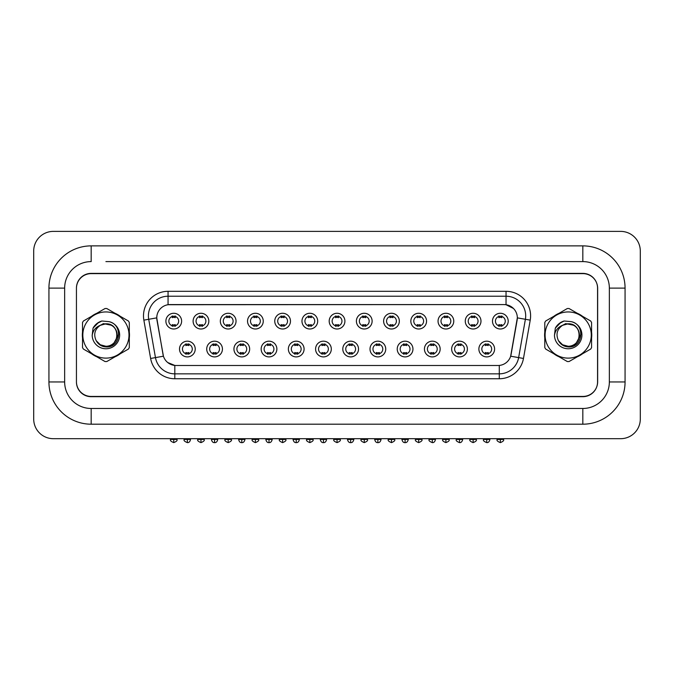<?xml version="1.0" encoding="UTF-8"?>
<svg xmlns="http://www.w3.org/2000/svg" width="674" height="674" viewBox="0 0 674 674"><rect width="100%" height="100%" fill="white"/><g stroke="black" fill="none" stroke-linecap="round" stroke-linejoin="round"><path stroke-width="1.01" d="M222.437 349.039A7.861 7.861 0 0 1 214.576 356.9A7.861 7.861 0 0 1 206.716 349.039A7.861 7.861 0 0 1 214.576 341.179A7.861 7.861 0 0 1 222.437 349.039M209.665 349.039A4.912 4.912 0 0 0 214.576 353.951A4.912 4.912 0 0 0 219.488 349.039A4.912 4.912 0 0 0 214.576 344.119A4.912 4.912 0 0 0 209.665 349.039M249.658 349.039A7.861 7.861 0 0 1 241.798 356.9A7.861 7.861 0 0 1 233.937 349.039A7.861 7.861 0 0 1 241.798 341.179A7.861 7.861 0 0 1 249.658 349.039M236.886 349.039A4.912 4.912 0 0 0 241.798 353.951A4.912 4.912 0 0 0 246.709 349.039A4.912 4.912 0 0 0 241.798 344.119A4.912 4.912 0 0 0 236.886 349.039M276.871 349.039A7.861 7.861 0 0 1 269.01 356.9A7.861 7.861 0 0 1 261.15 349.039A7.861 7.861 0 0 1 269.01 341.179A7.861 7.861 0 0 1 276.871 349.039M264.098 349.039A4.912 4.912 0 0 0 269.01 353.951A4.912 4.912 0 0 0 273.922 349.039A4.912 4.912 0 0 0 269.01 344.119A4.912 4.912 0 0 0 264.098 349.039M304.084 349.039A7.861 7.861 0 0 1 296.223 356.9A7.861 7.861 0 0 1 288.362 349.039A7.861 7.861 0 0 1 296.223 341.179A7.861 7.861 0 0 1 304.084 349.039M291.311 349.039A4.912 4.912 0 0 0 296.223 353.951A4.912 4.912 0 0 0 301.135 349.039A4.912 4.912 0 0 0 296.223 344.119A4.912 4.912 0 0 0 291.311 349.039M331.305 349.039A7.861 7.861 0 0 1 323.444 356.9A7.861 7.861 0 0 1 315.584 349.039A7.861 7.861 0 0 1 323.444 341.179A7.861 7.861 0 0 1 331.305 349.039M318.532 349.039A4.912 4.912 0 0 0 323.444 353.951A4.912 4.912 0 0 0 328.356 349.039A4.912 4.912 0 0 0 323.444 344.119A4.912 4.912 0 0 0 318.532 349.039M358.517 349.039A7.861 7.861 0 0 1 350.657 356.9A7.861 7.861 0 0 1 342.796 349.039A7.861 7.861 0 0 1 350.657 341.179A7.861 7.861 0 0 1 358.517 349.039M345.745 349.039A4.912 4.912 0 0 0 350.657 353.951A4.912 4.912 0 0 0 355.569 349.039A4.912 4.912 0 0 0 350.657 344.119A4.912 4.912 0 0 0 345.745 349.039M385.73 349.039A7.861 7.861 0 0 1 377.87 356.9A7.861 7.861 0 0 1 370.009 349.039A7.861 7.861 0 0 1 377.87 341.179A7.861 7.861 0 0 1 385.73 349.039M372.958 349.039A4.912 4.912 0 0 0 377.87 353.951A4.912 4.912 0 0 0 382.781 349.039A4.912 4.912 0 0 0 377.87 344.119A4.912 4.912 0 0 0 372.958 349.039M412.951 349.039A7.861 7.861 0 0 1 405.091 356.9A7.861 7.861 0 0 1 397.23 349.039A7.861 7.861 0 0 1 405.091 341.179A7.861 7.861 0 0 1 412.951 349.039M400.179 349.039A4.912 4.912 0 0 0 405.091 353.951A4.912 4.912 0 0 0 410.003 349.039A4.912 4.912 0 0 0 405.091 344.119A4.912 4.912 0 0 0 400.179 349.039M440.164 349.039A7.861 7.861 0 0 1 432.304 356.9A7.861 7.861 0 0 1 424.443 349.039A7.861 7.861 0 0 1 432.304 341.179A7.861 7.861 0 0 1 440.164 349.039M427.392 349.039A4.912 4.912 0 0 0 432.304 353.951A4.912 4.912 0 0 0 437.215 349.039A4.912 4.912 0 0 0 432.304 344.119A4.912 4.912 0 0 0 427.392 349.039M467.377 349.039A7.861 7.861 0 0 1 459.516 356.9A7.861 7.861 0 0 1 451.656 349.039A7.861 7.861 0 0 1 459.516 341.179A7.861 7.861 0 0 1 467.377 349.039M454.605 349.039A4.912 4.912 0 0 0 459.516 353.951A4.912 4.912 0 0 0 464.428 349.039A4.912 4.912 0 0 0 459.516 344.119A4.912 4.912 0 0 0 454.605 349.039M494.598 349.039A7.861 7.861 0 0 1 486.738 356.9A7.861 7.861 0 0 1 478.877 349.039A7.861 7.861 0 0 1 486.738 341.179A7.861 7.861 0 0 1 494.598 349.039M481.826 349.039A4.912 4.912 0 0 0 486.738 353.951A4.912 4.912 0 0 0 491.649 349.039A4.912 4.912 0 0 0 486.738 344.119A4.912 4.912 0 0 0 481.826 349.039M195.224 349.039A7.861 7.861 0 0 1 187.364 356.9A7.861 7.861 0 0 1 179.503 349.039A7.861 7.861 0 0 1 187.364 341.179A7.861 7.861 0 0 1 195.224 349.039M182.452 349.039A4.912 4.912 0 0 0 187.364 353.951A4.912 4.912 0 0 0 192.275 349.039A4.912 4.912 0 0 0 187.364 344.119A4.912 4.912 0 0 0 182.452 349.039M208.83 321.136A7.861 7.861 0 0 1 200.97 328.996A7.861 7.861 0 0 1 193.109 321.136A7.861 7.861 0 0 1 200.97 313.275A7.861 7.861 0 0 1 208.83 321.136M196.058 321.136A4.912 4.912 0 0 0 200.97 326.048A4.912 4.912 0 0 0 205.882 321.136A4.912 4.912 0 0 0 200.97 316.224A4.912 4.912 0 0 0 196.058 321.136M236.043 321.136A7.861 7.861 0 0 1 228.191 328.996A7.861 7.861 0 0 1 220.331 321.136A7.861 7.861 0 0 1 228.191 313.275A7.861 7.861 0 0 1 236.043 321.136M223.271 321.136A4.912 4.912 0 0 0 228.191 326.048A4.912 4.912 0 0 0 233.103 321.136A4.912 4.912 0 0 0 228.191 316.224A4.912 4.912 0 0 0 223.271 321.136M263.264 321.136A7.861 7.861 0 0 1 255.404 328.996A7.861 7.861 0 0 1 247.543 321.136A7.861 7.861 0 0 1 255.404 313.275A7.861 7.861 0 0 1 263.264 321.136M250.492 321.136A4.912 4.912 0 0 0 255.404 326.048A4.912 4.912 0 0 0 260.316 321.136A4.912 4.912 0 0 0 255.404 316.224A4.912 4.912 0 0 0 250.492 321.136M290.477 321.136A7.861 7.861 0 0 1 282.617 328.996A7.861 7.861 0 0 1 274.756 321.136A7.861 7.861 0 0 1 282.617 313.275A7.861 7.861 0 0 1 290.477 321.136M277.705 321.136A4.912 4.912 0 0 0 282.617 326.048A4.912 4.912 0 0 0 287.528 321.136A4.912 4.912 0 0 0 282.617 316.224A4.912 4.912 0 0 0 277.705 321.136M317.69 321.136A7.861 7.861 0 0 1 309.838 328.996A7.861 7.861 0 0 1 301.977 321.136A7.861 7.861 0 0 1 309.838 313.275A7.861 7.861 0 0 1 317.69 321.136M304.918 321.136A4.912 4.912 0 0 0 309.838 326.048A4.912 4.912 0 0 0 314.75 321.136A4.912 4.912 0 0 0 309.838 316.224A4.912 4.912 0 0 0 304.918 321.136M344.911 321.136A7.861 7.861 0 0 1 337.051 328.996A7.861 7.861 0 0 1 329.19 321.136A7.861 7.861 0 0 1 337.051 313.275A7.861 7.861 0 0 1 344.911 321.136M332.139 321.136A4.912 4.912 0 0 0 337.051 326.048A4.912 4.912 0 0 0 341.962 321.136A4.912 4.912 0 0 0 337.051 316.224A4.912 4.912 0 0 0 332.139 321.136M372.124 321.136A7.861 7.861 0 0 1 364.263 328.996A7.861 7.861 0 0 1 356.403 321.136A7.861 7.861 0 0 1 364.263 313.275A7.861 7.861 0 0 1 372.124 321.136M359.352 321.136A4.912 4.912 0 0 0 364.263 326.048A4.912 4.912 0 0 0 369.175 321.136A4.912 4.912 0 0 0 364.263 316.224A4.912 4.912 0 0 0 359.352 321.136M399.337 321.136A7.861 7.861 0 0 1 391.476 328.996A7.861 7.861 0 0 1 383.624 321.136A7.861 7.861 0 0 1 391.476 313.275A7.861 7.861 0 0 1 399.337 321.136M386.564 321.136A4.912 4.912 0 0 0 391.476 326.048A4.912 4.912 0 0 0 396.396 321.136A4.912 4.912 0 0 0 391.476 316.224A4.912 4.912 0 0 0 386.564 321.136M426.558 321.136A7.861 7.861 0 0 1 418.697 328.996A7.861 7.861 0 0 1 410.837 321.136A7.861 7.861 0 0 1 418.697 313.275A7.861 7.861 0 0 1 426.558 321.136M413.785 321.136A4.912 4.912 0 0 0 418.697 326.048A4.912 4.912 0 0 0 423.609 321.136A4.912 4.912 0 0 0 418.697 316.224A4.912 4.912 0 0 0 413.785 321.136M453.771 321.136A7.861 7.861 0 0 1 445.91 328.996A7.861 7.861 0 0 1 438.049 321.136A7.861 7.861 0 0 1 445.91 313.275A7.861 7.861 0 0 1 453.771 321.136M440.998 321.136A4.912 4.912 0 0 0 445.91 326.048A4.912 4.912 0 0 0 450.822 321.136A4.912 4.912 0 0 0 445.91 316.224A4.912 4.912 0 0 0 440.998 321.136M480.983 321.136A7.861 7.861 0 0 1 473.123 328.996A7.861 7.861 0 0 1 465.262 321.136A7.861 7.861 0 0 1 473.123 313.275A7.861 7.861 0 0 1 480.983 321.136M468.211 321.136A4.912 4.912 0 0 0 473.123 326.048A4.912 4.912 0 0 0 478.043 321.136A4.912 4.912 0 0 0 473.123 316.224A4.912 4.912 0 0 0 468.211 321.136M508.204 321.136A7.861 7.861 0 0 1 500.344 328.996A7.861 7.861 0 0 1 492.483 321.136A7.861 7.861 0 0 1 500.344 313.275A7.861 7.861 0 0 1 508.204 321.136M495.432 321.136A4.912 4.912 0 0 0 500.344 326.048A4.912 4.912 0 0 0 505.256 321.136A4.912 4.912 0 0 0 500.344 316.224A4.912 4.912 0 0 0 495.432 321.136M181.618 321.136A7.861 7.861 0 0 1 173.757 328.996A7.861 7.861 0 0 1 165.897 321.136A7.861 7.861 0 0 1 173.757 313.275A7.861 7.861 0 0 1 181.618 321.136M168.845 321.136A4.912 4.912 0 0 0 173.757 326.048A4.912 4.912 0 0 0 178.669 321.136A4.912 4.912 0 0 0 173.757 316.224A4.912 4.912 0 0 0 168.845 321.136M150.622 358.458L143.865 320.142A24.559 24.559 0 0 1 168.062 291.311L506.039 291.311A24.559 24.559 0 0 1 530.227 320.142L523.471 358.458A24.559 24.559 0 0 1 499.282 378.754L174.81 378.754A24.559 24.559 0 0 1 150.622 358.458L163.428 356.201L156.958 320.142A13.261 13.261 0 0 1 170.025 304.581L504.076 304.581A13.261 13.261 0 0 1 517.135 320.142L511.077 354.532A13.261 13.261 0 0 1 498.01 365.493L176.083 365.493A13.261 13.261 0 0 1 163.024 354.532L156.756 317.867L148.71 319.291A19.647 19.647 0 0 1 168.062 296.223L506.039 296.223A19.647 19.647 0 0 1 525.391 319.291L518.635 357.608A19.647 19.647 0 0 1 499.282 373.843L174.81 373.843A19.647 19.647 0 0 1 155.467 357.608L148.71 319.291A19.647 19.647 0 0 1 148.406 315.879M82.338 335.037A23.582 23.582 0 0 0 82.514 337.977A23.582 23.582 0 0 1 82.514 332.097A23.582 23.582 0 0 0 82.338 335.037M91.672 353.825A23.582 23.582 0 0 0 96.761 356.765A23.582 23.582 0 0 1 91.672 353.825M115.069 356.765A23.582 23.582 0 0 0 120.157 353.825A23.582 23.582 0 0 1 115.069 356.765M129.307 337.977A23.582 23.582 0 0 0 129.307 332.097A23.582 23.582 0 0 1 129.307 337.977M544.6 335.037A23.582 23.582 0 0 0 544.786 337.977A23.582 23.582 0 0 1 544.786 332.097A23.582 23.582 0 0 0 544.6 335.037M553.935 353.825A23.582 23.582 0 0 0 559.032 356.765A23.582 23.582 0 0 1 553.935 353.825M577.332 356.765A23.582 23.582 0 0 0 582.429 353.825A23.582 23.582 0 0 1 577.332 356.765M591.578 337.977A23.582 23.582 0 0 0 591.578 332.097A23.582 23.582 0 0 1 591.578 337.977M168.062 291.311L168.062 304.724L504.076 304.581L506.039 304.724L513.453 308.465M156.756 317.842L156.907 315.879M498.01 365.493L176.083 365.493M174.81 378.754L174.81 365.434L167.733 362.536M530.227 320.142L517.337 317.867L510.665 356.201L523.471 358.458M511.077 354.532L510.993 354.954M163.108 354.954L163.024 354.532M120.157 316.241A23.582 23.582 0 0 0 115.069 313.3A23.582 23.582 0 0 1 120.157 316.241M96.761 313.3A23.582 23.582 0 0 0 91.672 316.241A23.582 23.582 0 0 1 96.761 313.3M582.429 316.241A23.582 23.582 0 0 0 577.332 313.3A23.582 23.582 0 0 1 582.429 316.241M559.032 313.3A23.582 23.582 0 0 0 553.935 316.241A23.582 23.582 0 0 1 559.032 313.3M597.661 288.362A14.735 14.735 0 0 0 582.926 273.627L91.175 273.627A14.735 14.735 0 0 0 76.44 288.362L76.44 381.703A14.735 14.735 0 0 0 91.175 396.438L582.926 396.438A14.735 14.735 0 0 0 597.661 381.703L597.661 288.362M172.283 326.334L172.283 324.598A3.766 3.766 0 0 0 175.232 324.598L175.232 326.334M175.232 315.938L175.232 317.665A3.766 3.766 0 0 0 172.283 317.665L172.283 315.938M185.889 354.238L185.889 352.502A3.766 3.766 0 0 0 188.838 352.502L188.838 354.238M188.838 343.833L188.838 345.568A3.766 3.766 0 0 0 185.889 345.568L185.889 343.833M199.496 326.334L199.496 324.598A3.766 3.766 0 0 0 202.444 324.598L202.444 326.334M202.444 315.938L202.444 317.665A3.766 3.766 0 0 0 199.496 317.665L199.496 315.938M226.717 326.334L226.717 324.598A3.766 3.766 0 0 0 229.657 324.598L229.657 326.334M229.657 315.938L229.657 317.665A3.766 3.766 0 0 0 226.717 317.665L226.717 315.938M253.929 326.334L253.929 324.598A3.766 3.766 0 0 0 256.878 324.598L256.878 326.334M256.878 315.938L256.878 317.665A3.766 3.766 0 0 0 253.929 317.665L253.929 315.938M281.142 326.334L281.142 324.598A3.766 3.766 0 0 0 284.091 324.598L284.091 326.334M284.091 315.938L284.091 317.665A3.766 3.766 0 0 0 281.142 317.665L281.142 315.938M213.102 354.238L213.102 352.502A3.766 3.766 0 0 0 216.051 352.502L216.051 354.238M216.051 343.833L216.051 345.568A3.766 3.766 0 0 0 213.102 345.568L213.102 343.833M240.323 354.238L240.323 352.502A3.766 3.766 0 0 0 243.272 352.502L243.272 354.238M243.272 343.833L243.272 345.568A3.766 3.766 0 0 0 240.323 345.568L240.323 343.833M267.536 354.238L267.536 352.502A3.766 3.766 0 0 0 270.485 352.502L270.485 354.238M270.485 343.833L270.485 345.568A3.766 3.766 0 0 0 267.536 345.568L267.536 343.833M118.801 334.11L114.428 342.173M111.378 325.222L103.417 323.621L96.323 327.623M117.141 334.633A11.231 11.231 0 0 0 100.291 325.315C94.79 329.224 93.391 334.279 96.087 340.471L96.239 340.741A11.231 11.231 0 0 0 105.911 346.267C120.402 346.967 120.402 323.107 105.911 323.806L100.291 325.315L105.911 323.806C120.402 323.107 120.402 346.967 105.911 346.267A11.231 11.231 0 0 0 117.141 335.037C116.476 328.213 112.735 324.472 105.911 323.806C120.402 323.107 120.402 346.967 105.911 346.267C120.402 346.967 120.402 323.107 105.911 323.806C120.402 323.107 120.402 346.967 105.911 346.267C120.402 346.967 120.402 323.107 105.911 323.806C120.402 323.107 120.402 346.967 105.911 346.267L100.3 344.759L96.239 340.741L100.3 344.759L105.911 346.267L100.3 344.759L96.239 340.741L100.3 344.759L105.911 346.267L100.3 344.759L96.239 340.741L100.3 344.759L105.911 346.267L100.3 344.759L96.239 340.741C98.387 344.532 101.614 346.588 105.911 346.925C120.932 348.18 123.275 324.245 108.792 321.616L101.833 321.009C97.949 322.206 95.026 324.573 93.054 328.112L92.195 335.332A13.724 13.724 0 0 0 105.911 348.761A13.724 13.724 0 0 0 108.792 321.616M105.911 358.121A23.093 23.093 0 0 0 129.004 335.037A23.093 23.093 0 0 0 105.911 311.944A23.093 23.093 0 0 0 82.826 335.037A23.093 23.093 0 0 0 105.911 358.121M105.911 361.559A26.53 26.53 0 0 0 106.787 361.55L128.439 349.048A26.53 26.53 0 0 0 129.307 347.54L129.307 322.534A26.53 26.53 0 0 0 128.439 321.026L106.787 308.524A26.53 26.53 0 0 0 105.043 308.524L83.391 321.026A26.53 26.53 0 0 0 82.514 322.534L82.514 347.54A26.53 26.53 0 0 0 83.391 349.048L105.043 361.55A26.53 26.53 0 0 0 105.911 361.559M92.195 335.332C92.987 330.496 95.691 327.151 100.291 325.315M101.749 321.035L98.615 322.383L93.071 328.078L98.615 322.383L101.749 321.035L98.615 322.383L93.054 328.112L98.615 322.383L101.749 321.035L98.615 322.383L93.071 328.078L98.615 322.383L101.749 321.035L98.615 322.383L93.054 328.112L98.615 322.383L101.833 321.009L96.786 323.638M581.072 334.11L576.691 342.173M573.65 325.222L565.68 323.621L558.594 327.623M579.404 334.633A11.231 11.231 0 0 0 562.563 325.315C557.061 329.224 555.662 334.279 558.358 340.471L558.51 340.741A11.231 11.231 0 0 0 568.182 346.267C582.673 346.967 582.673 323.107 568.182 323.806L562.563 325.315L568.182 323.806C582.673 323.107 582.673 346.967 568.182 346.267A11.231 11.231 0 0 0 579.413 335.037C578.747 328.213 575.006 324.472 568.182 323.806C582.673 323.107 582.673 346.967 568.182 346.267C582.673 346.967 582.673 323.107 568.182 323.806C582.673 323.107 582.673 346.967 568.182 346.267C582.673 346.967 582.673 323.107 568.182 323.806C582.673 323.107 582.673 346.967 568.182 346.267L562.571 344.759L558.51 340.741L562.571 344.759L568.182 346.267L562.571 344.759L558.51 340.741L562.571 344.759L568.182 346.267L562.571 344.759L558.51 340.741L562.571 344.759L568.182 346.267L562.571 344.759L558.51 340.741C560.658 344.532 563.885 346.588 568.182 346.925C583.204 348.18 585.546 324.245 571.063 321.616L564.104 321.009C560.22 322.206 557.297 324.573 555.325 328.112L554.458 335.332A13.724 13.724 0 0 0 568.182 348.761A13.724 13.724 0 0 0 571.063 321.616M568.182 358.121A23.093 23.093 0 0 0 591.275 335.037A23.093 23.093 0 0 0 568.182 311.944A23.093 23.093 0 0 0 545.097 335.037A23.093 23.093 0 0 0 568.182 358.121M568.182 361.559A26.53 26.53 0 0 0 569.05 361.55L590.71 349.048A26.53 26.53 0 0 0 591.578 347.54L591.578 322.534A26.53 26.53 0 0 0 590.71 321.026L569.05 308.524A26.53 26.53 0 0 0 567.314 308.524L545.654 321.026A26.53 26.53 0 0 0 544.786 322.534L544.786 347.54A26.53 26.53 0 0 0 545.654 349.048L567.314 361.55A26.53 26.53 0 0 0 568.182 361.559M554.458 335.332C555.258 330.496 557.954 327.151 562.563 325.315M564.02 321.035L560.878 322.383L555.325 328.112L560.878 322.383L564.02 321.035L560.878 322.383L555.342 328.078L560.878 322.383L564.02 321.035L560.878 322.383L555.342 328.078L560.878 322.383L564.02 321.035L560.878 322.383L555.325 328.112L560.878 322.383L564.104 321.009L559.049 323.638M105.911 261.596L582.825 261.596L105.911 261.596M625.068 288.118L609.355 288.118L609.355 381.947L609.355 288.118A26.53 26.53 0 0 0 582.825 261.596L582.825 245.875L91.175 245.875A42.251 42.251 0 0 0 48.932 288.118L48.932 381.947A42.251 42.251 0 0 0 91.175 424.199L582.825 424.199A42.251 42.251 0 0 0 625.068 381.947L625.068 288.118A42.251 42.251 0 0 0 582.825 245.875M582.825 424.199L582.825 408.478L91.175 408.478L582.825 408.478A26.53 26.53 0 0 0 609.355 381.947L625.068 381.947M582.825 273.383L91.175 273.383A14.735 14.735 0 0 0 76.44 288.118L76.44 381.947A14.735 14.735 0 0 0 91.175 396.691L582.825 396.691A14.735 14.735 0 0 0 597.56 381.947L597.56 288.118A14.735 14.735 0 0 0 582.825 273.383M91.175 245.875L91.175 261.596A26.53 26.53 0 0 0 64.645 288.118L64.645 381.947A26.53 26.53 0 0 0 91.175 408.478L91.175 424.199M640.3 251.031A19.647 19.647 0 0 0 620.653 231.384L53.347 231.384A19.647 19.647 0 0 0 33.7 251.031L33.7 419.043A19.647 19.647 0 0 0 53.347 438.69L620.653 438.69A19.647 19.647 0 0 0 640.3 419.043L640.3 251.031M308.363 326.334L308.363 324.598A3.766 3.766 0 0 0 311.304 324.598L311.304 326.334M311.304 315.938L311.304 317.665A3.766 3.766 0 0 0 308.363 317.665L308.363 315.938M335.576 326.334L335.576 324.598A3.766 3.766 0 0 0 338.525 324.598L338.525 326.334M338.525 315.938L338.525 317.665A3.766 3.766 0 0 0 335.576 317.665L335.576 315.938M362.789 326.334L362.789 324.598A3.766 3.766 0 0 0 365.738 324.598L365.738 326.334M365.738 315.938L365.738 317.665A3.766 3.766 0 0 0 362.789 317.665L362.789 315.938M294.749 354.238L294.749 352.502A3.766 3.766 0 0 0 297.697 352.502L297.697 354.238M297.697 343.833L297.697 345.568A3.766 3.766 0 0 0 294.749 345.568L294.749 343.833M321.97 354.238L321.97 352.502A3.766 3.766 0 0 0 324.919 352.502L324.919 354.238M324.919 343.833L324.919 345.568A3.766 3.766 0 0 0 321.97 345.568L321.97 343.833M349.183 354.238L349.183 352.502A3.766 3.766 0 0 0 352.131 352.502L352.131 354.238M352.131 343.833L352.131 345.568A3.766 3.766 0 0 0 349.183 345.568L349.183 343.833M390.01 326.334L390.01 324.598A3.766 3.766 0 0 0 392.95 324.598L392.95 326.334M392.95 315.938L392.95 317.665A3.766 3.766 0 0 0 390.01 317.665L390.01 315.938M417.223 326.334L417.223 324.598A3.766 3.766 0 0 0 420.172 324.598L420.172 326.334M420.172 315.938L420.172 317.665A3.766 3.766 0 0 0 417.223 317.665L417.223 315.938M444.436 326.334L444.436 324.598A3.766 3.766 0 0 0 447.384 324.598L447.384 326.334M447.384 315.938L447.384 317.665A3.766 3.766 0 0 0 444.436 317.665L444.436 315.938M471.657 326.334L471.657 324.598A3.766 3.766 0 0 0 474.597 324.598L474.597 326.334M474.597 315.938L474.597 317.665A3.766 3.766 0 0 0 471.657 317.665L471.657 315.938M498.87 326.334L498.87 324.598A3.766 3.766 0 0 0 501.818 324.598L501.818 326.334M501.818 315.938L501.818 317.665A3.766 3.766 0 0 0 498.87 317.665L498.87 315.938M376.395 354.238L376.395 352.502A3.766 3.766 0 0 0 379.344 352.502L379.344 354.238M379.344 343.833L379.344 345.568A3.766 3.766 0 0 0 376.395 345.568L376.395 343.833M403.616 354.238L403.616 352.502A3.766 3.766 0 0 0 406.565 352.502L406.565 354.238M406.565 343.833L406.565 345.568A3.766 3.766 0 0 0 403.616 345.568L403.616 343.833M430.829 354.238L430.829 352.502A3.766 3.766 0 0 0 433.778 352.502L433.778 354.238M433.778 343.833L433.778 345.568A3.766 3.766 0 0 0 430.829 345.568L430.829 343.833M458.042 354.238L458.042 352.502A3.766 3.766 0 0 0 460.991 352.502L460.991 354.238M460.991 343.833L460.991 345.568A3.766 3.766 0 0 0 458.042 345.568L458.042 343.833M485.263 354.238L485.263 352.502A3.766 3.766 0 0 0 488.212 352.502L488.212 354.238M488.212 343.833L488.212 345.568A3.766 3.766 0 0 0 485.263 345.568L485.263 343.833M506.039 291.311L506.039 304.724M499.282 365.434L499.282 378.754M143.865 320.142L148.71 319.291M173.757 439.423L170.564 439.423C169.915 440.451 170.977 441.512 173.757 442.616L173.757 439.423L176.95 439.423L176.95 438.69M187.364 439.423L184.171 439.423C183.522 440.451 184.583 441.512 187.364 442.616L187.364 439.423L190.557 439.423L190.557 438.69M200.97 439.423L197.777 439.423C197.128 440.451 198.198 441.512 200.97 442.616L200.97 439.423L204.163 439.423L204.163 438.69M228.191 439.423L224.998 439.423C224.349 440.451 225.411 441.512 228.191 442.616L228.191 439.423L231.384 439.423L231.384 438.69M255.404 439.423L252.211 439.423C251.562 440.451 252.624 441.512 255.404 442.616L255.404 439.423L258.597 439.423L258.597 438.69M282.617 439.423L279.424 439.423C278.775 440.451 279.845 441.512 282.617 442.616L282.617 439.423L285.81 439.423L285.81 438.69M214.576 439.423L211.383 439.423C211.948 441.706 213.009 442.767 214.576 442.616L214.576 439.423L217.769 439.423L217.769 438.69M241.798 439.423L238.604 439.423C239.16 441.706 240.222 442.767 241.798 442.616L241.798 439.423L244.991 439.423L244.991 438.69M269.01 439.423L265.817 439.423C266.373 441.706 267.443 442.767 269.01 442.616L269.01 439.423L272.203 439.423L272.203 438.69M48.932 381.947L64.645 381.947L64.645 288.118L48.932 288.118M309.838 439.423L306.645 439.423C305.996 440.451 307.058 441.512 309.838 442.616L309.838 439.423L313.031 439.423L313.031 438.69M337.051 439.423L333.857 439.423C333.209 440.451 334.27 441.512 337.051 442.616L337.051 439.423L340.244 439.423L340.244 438.69M364.263 439.423L361.07 439.423C360.422 440.451 361.491 441.512 364.263 442.616L364.263 439.423L367.456 439.423L367.456 438.69M296.223 439.423L293.03 439.423C293.586 441.706 294.656 442.767 296.223 442.616L296.223 439.423L299.416 439.423L299.416 438.69M323.444 439.423L320.251 439.423C320.807 441.706 321.869 442.767 323.444 442.616L323.444 439.423L326.637 439.423L326.637 438.69M350.657 439.423L347.464 439.423C348.02 441.706 349.081 442.767 350.657 442.616L350.657 439.423L353.85 439.423L353.85 438.69M391.476 439.423L388.283 439.423C387.643 440.451 388.704 441.512 391.476 442.616L391.476 439.423L394.669 439.423L394.669 438.69M418.697 439.423L415.504 439.423C414.855 440.451 415.917 441.512 418.697 442.616L418.697 439.423L421.89 439.423L421.89 438.69M445.91 439.423L442.717 439.423C442.068 440.451 443.138 441.512 445.91 442.616L445.91 439.423L449.103 439.423L449.103 438.69M473.123 439.423L469.93 439.423C469.289 440.451 470.351 441.512 473.123 442.616L473.123 439.423L476.316 439.423L476.316 438.69M500.344 439.423L497.151 439.423C496.502 440.451 497.564 441.512 500.344 442.616L500.344 439.423L503.537 439.423L503.537 438.69M377.87 439.423L374.677 439.423C375.233 441.706 376.303 442.767 377.87 442.616L377.87 439.423L381.063 439.423L381.063 438.69M405.091 439.423L401.898 439.423C402.454 441.706 403.515 442.767 405.091 442.616L405.091 439.423L408.284 439.423L408.284 438.69M432.304 439.423L429.111 439.423C428.462 440.451 429.523 441.512 432.304 442.616L432.304 439.423L435.497 439.423L435.497 438.69M459.516 439.423L456.323 439.423C455.675 440.451 456.745 441.512 459.516 442.616L459.516 439.423L462.709 439.423L462.709 438.69M486.738 439.423L483.544 439.423C482.896 440.451 483.957 441.512 486.738 442.616L486.738 439.423L489.931 439.423L489.931 438.69M170.564 439.423L170.564 438.69M176.95 439.423C177.599 440.451 176.529 441.512 173.757 442.616M184.171 439.423L184.171 438.69M190.557 439.423C190.001 441.706 188.939 442.767 187.364 442.616M197.777 439.423L197.777 438.69M204.163 439.423C204.812 440.451 203.75 441.512 200.97 442.616M224.998 439.423L224.998 438.69M231.384 439.423C232.024 440.451 230.963 441.512 228.191 442.616M252.211 439.423L252.211 438.69M258.597 439.423C259.246 440.451 258.176 441.512 255.404 442.616M279.424 439.423L279.424 438.69M285.81 439.423C286.458 440.451 285.397 441.512 282.617 442.616M211.383 439.423L211.383 438.69M217.769 439.423C217.213 441.706 216.152 442.767 214.576 442.616M238.604 439.423L238.604 438.69M244.991 439.423C244.435 441.706 243.365 442.767 241.798 442.616M265.817 439.423L265.817 438.69M272.203 439.423C271.647 441.706 270.586 442.767 269.01 442.616M306.645 439.423L306.645 438.69M313.031 439.423C313.671 440.451 312.61 441.512 309.838 442.616M333.857 439.423L333.857 438.69M340.244 439.423C340.892 440.451 339.822 441.512 337.051 442.616M361.07 439.423L361.07 438.69M367.456 439.423C368.105 440.451 367.044 441.512 364.263 442.616M293.03 439.423L293.03 438.69M299.416 439.423C298.86 441.706 297.798 442.767 296.223 442.616M320.251 439.423L320.251 438.69M326.637 439.423C326.081 441.706 325.011 442.767 323.444 442.616M347.464 439.423L347.464 438.69M353.85 439.423C353.294 441.706 352.232 442.767 350.657 442.616M388.283 439.423L388.283 438.69M394.669 439.423C395.318 440.451 394.256 441.512 391.476 442.616M415.504 439.423L415.504 438.69M421.89 439.423C422.539 440.451 421.469 441.512 418.697 442.616M442.717 439.423L442.717 438.69M449.103 439.423C449.752 440.451 448.69 441.512 445.91 442.616M469.93 439.423L469.93 438.69M476.316 439.423C476.965 440.451 475.903 441.512 473.123 442.616M497.151 439.423L497.151 438.69M503.537 439.423C504.186 440.451 503.116 441.512 500.344 442.616M374.677 439.423L374.677 438.69M381.063 439.423C380.507 441.706 379.445 442.767 377.87 442.616M401.898 439.423L401.898 438.69M408.284 439.423C407.719 441.706 406.658 442.767 405.091 442.616M429.111 439.423L429.111 438.69M435.497 439.423C434.941 441.706 433.871 442.767 432.304 442.616M456.323 439.423L456.323 438.69M462.709 439.423C462.153 441.706 461.092 442.767 459.516 442.616M483.544 439.423L483.544 438.69M489.931 439.423C489.366 441.706 488.305 442.767 486.738 442.616"/></g></svg>
